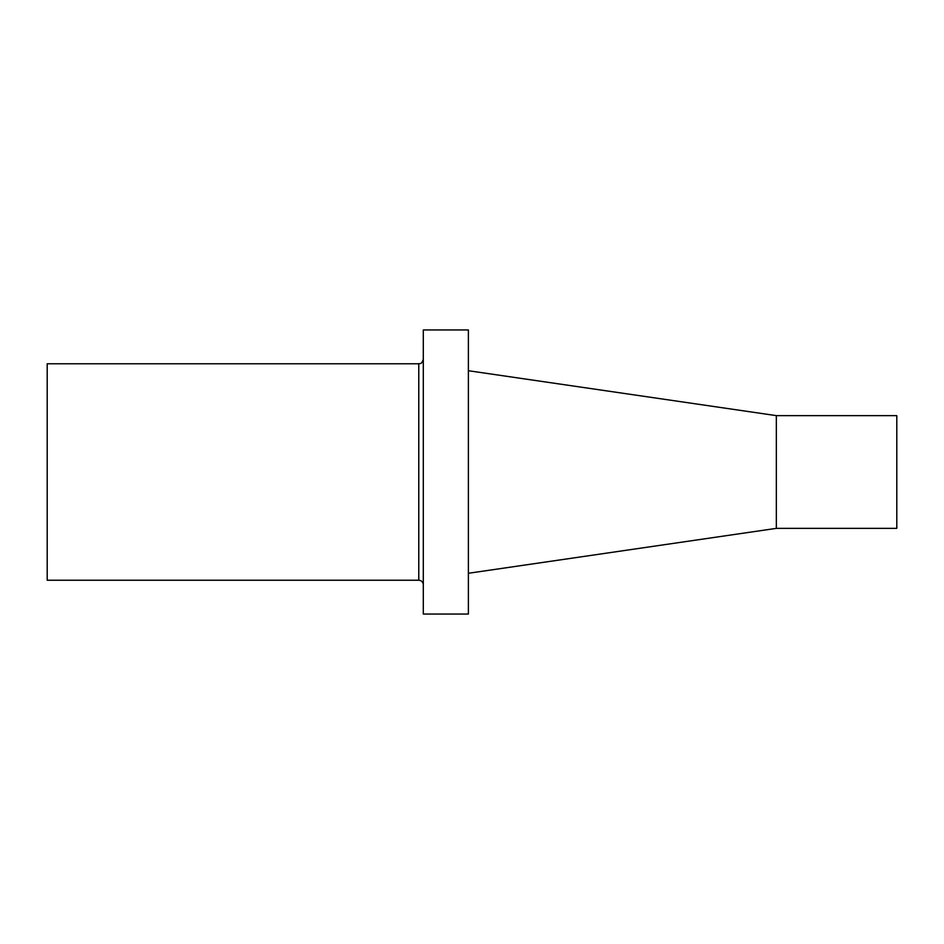 <?xml version="1.0" encoding="UTF-8"?>
<svg xmlns="http://www.w3.org/2000/svg" width="944" height="944" viewBox="0 0 944 944"><rect width="100%" height="100%" fill="white"/><g stroke="black" fill="none" stroke-linecap="round" stroke-linejoin="round"><path stroke-width="1.42" d="M418.782 580.23L418.782 363.77L47.2 363.77L47.2 580.23L418.782 580.23C421.531 580.501 423.03 582 423.301 584.737M423.301 614.048L423.301 329.952L468.389 329.952L468.389 614.048L423.301 614.048M776.334 528.369L896.8 528.369L896.8 415.631L776.334 415.631L776.334 528.369L468.389 573.279M418.782 363.77C420.127 362.909 421.154 365.422 423.301 359.263M776.334 415.631L468.389 370.721"/></g></svg>
